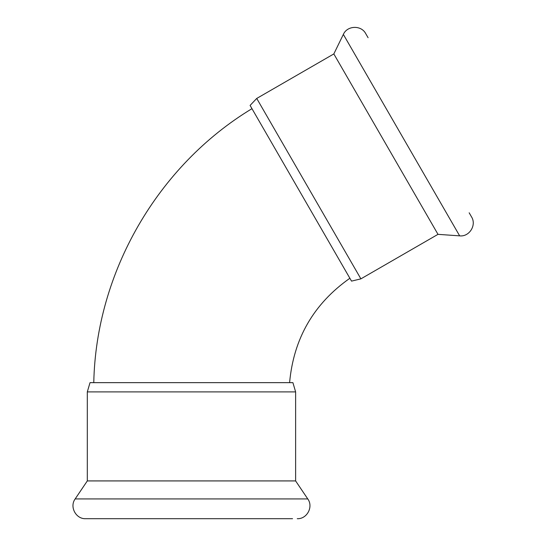 <?xml version="1.0" encoding="UTF-8"?>
<svg xmlns="http://www.w3.org/2000/svg" width="546" height="546" viewBox="0 0 546 546"><rect width="100%" height="100%" fill="white"/><g stroke="black" fill="none" stroke-linecap="round" stroke-linejoin="round"><path stroke-width="0.82" d="M351.528 281.122L360.892 278.856L256.729 98.444L250.088 105.419L351.528 281.122L251.965 108.668C157.576 165.725 95.994 272.393 93.776 382.657M87.305 391.898L295.625 391.898L292.909 382.657L90.022 382.657L87.305 391.898L87.305 480.924L75.164 498.928C69.315 506.756 75.914 519.171 85.674 518.7L90.383 518.7M295.625 391.898L295.625 480.924L87.305 480.924M292.547 518.7L85.674 518.7M256.729 98.444L333.831 53.931L437.994 234.343L459.657 235.858C469.355 237.005 476.808 225.082 471.519 216.864L469.164 212.79M333.831 53.931L343.352 34.412C347.201 25.437 361.261 24.945 365.731 33.634L368.086 37.708M295.625 480.924L307.767 498.928L75.164 498.928M343.352 34.412L459.657 235.858M349.877 278.255C313.684 303.76 293.591 338.561 289.598 382.657M307.767 498.928C313.616 506.756 307.016 519.171 297.256 518.7M360.892 278.856L437.994 234.343"/></g></svg>
